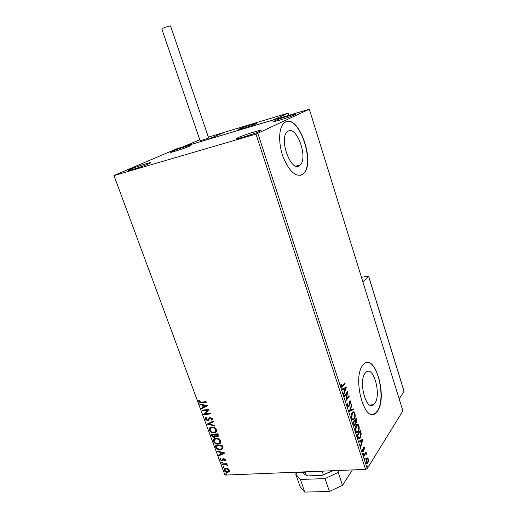 <?xml version="1.0" encoding="UTF-8"?>
<svg xmlns="http://www.w3.org/2000/svg" width="518" height="518" viewBox="0 0 518 518"><rect width="100%" height="100%" fill="white"/><g stroke="black" fill="none" stroke-linecap="round" stroke-linejoin="round"><path stroke-width="0.78" d="M189.562 146.167L191.084 145.202C189.925 145.046 176.962 149.262 172.254 151.327L170.584 152.15C168.324 153.555 184.123 148.582 189.562 146.167M148.666 163.876L150.602 162.652C149.262 162.497 135.936 166.848 130.594 169.179L128.47 170.228C125.926 171.827 142.405 166.654 148.666 163.876M138.617 167.618L140.987 166.802M259.654 131.307C260.988 130.678 261.383 130.348 260.832 130.329C259.097 130.135 243.143 135.269 238.235 137.594L236.862 138.319C233.689 140.307 253.878 134.11 259.654 131.307M244.263 136.83L253.943 133.592M295.072 114.737L295.972 113.986C294.489 113.798 279.066 118.751 274.818 120.772L273.763 121.329C270.985 123.051 290.151 117.133 295.072 114.737M283.508 118.972L286.655 117.929M288.267 131.106L286.92 132.148C278.93 139.692 291.006 172.054 299.281 165.76L300.272 164.957C308.152 157.815 297.008 125.945 288.267 131.106M365.184 373.161C358.126 381.313 366.207 411.538 373.562 404.733L374.792 403.399C381.533 394.638 373.523 365.43 366.148 372.151L365.184 373.161M362.891 365.19C352.046 377.324 364.348 423.685 375.524 413.319L377.499 411.15C387.613 397.604 375.472 353.587 364.251 363.778L362.891 365.19M372.707 414.4L375.291 413.332L377.266 411.169C386.124 399.359 377.836 360.573 366.841 362.594M285.606 121.924L283.417 123.601C278.483 128.924 278.38 144.49 283.34 157.55C289.413 171.568 295.746 177.247 302.344 174.605L303.716 173.472C315.656 162.749 299.067 114.523 285.606 121.924M300.537 175.356L303.483 173.53C314.97 163.254 299.948 116.906 286.337 121.633M228.017 468.66L229.435 470.169L229.157 471.749L227.544 472.384C226.101 472.455 224.974 471.794 224.145 470.402L224.974 468.421L228.017 468.66M221.84 463.914L226.949 463.662L227.156 464.238L226.405 464.277L227.603 465.682L225.55 464.406L222.054 464.491L221.84 463.914M225.57 459.667L225.246 460.819L224.682 460.502L224.954 459.738L223.802 459.278L222.882 460.748L222.164 460.975L220.241 459.842L220.493 458.624L221.089 458.929L220.843 459.744L221.924 460.405L223.096 458.864L223.821 458.637L225.57 459.667M215.708 447.319L215.061 445.571L222.06 445.124L222.889 448.089L221.659 449.669L220.169 449.993C218.188 450.194 216.699 449.307 215.708 447.319L215.384 445.545M210.904 434.324L217.903 433.819L218.305 434.9L217.806 436.642L215.449 436.169L214.698 437.36L214.102 437.49L211.467 435.845L210.904 434.324M207.116 424.087L213.215 421.063L213.455 421.704L208.819 423.996L214.828 425.44L215.061 426.081L207.116 424.087M202.182 410.729L201.962 410.133L208.968 409.492L205.154 413.824L210.386 413.358L210.606 413.953L203.6 414.568L207.388 410.256L202.182 410.729L202.292 410.107M201.411 402.097L206.08 401.638L206.3 402.24L201.56 402.7C200.382 403.056 199.391 402.667 198.595 401.521L198.86 399.98L199.508 400.233L199.307 401.444L201.411 402.097M114.154 175.544L255.983 134.11L309.33 109.214L177.059 148.66L113.947 175.498L224.961 475.097L365.579 469.392L255.983 134.11M207.582 405.724L201.528 408.948L201.288 408.307L203.231 407.303L202.428 405.134L199.903 404.558L199.663 403.91L207.582 405.724L201.528 408.948M205.147 419.256L206.034 417.404L206.565 417.851L205.847 419.153L207.427 420.124L209.907 417.54L212.529 418.673L211.881 420.26L211.279 419.833L211.804 418.725L210.327 418.091L207.634 420.713L205.147 419.256L205.607 417.715M211.771 427.039C213.753 426.845 215.352 427.719 216.563 429.662C216.919 431.177 216.459 432.167 215.184 432.64L213.966 432.906C211.985 433.08 210.405 432.2 209.22 430.257C208.877 428.749 209.343 427.758 210.625 427.285L211.771 427.039M215.941 438.364C217.929 438.183 219.522 439.063 220.726 440.993C221.076 442.45 220.649 443.421 219.438 443.9L218.123 444.185C216.142 444.347 214.562 443.46 213.384 441.53C213.047 440.067 213.487 439.102 214.711 438.629L215.941 438.364M224.941 452.972L218.868 455.872L218.635 455.244L220.584 454.351L219.807 452.24L217.288 451.599L217.055 450.971L224.941 452.972M221.659 462.075L222.416 462.522L222.235 462.982L221.257 462.58L221.659 462.075M223.284 466.472L224.041 466.919L223.86 467.372L222.882 466.977L223.284 466.472M225.919 473.614L226.677 474.061L226.502 474.507L225.518 474.112L225.919 473.614M224.961 475.097L113.947 175.498M367.443 457.886L368.376 458.974L368.544 461.266L367.463 463.727L365.98 462.788L366.427 458.572L367.21 457.893M363.681 455.549L366.012 451.903L365.876 453.069L366.692 454.169L365.637 453.69L363.889 456.183L363.681 455.549M364.633 447.461L364.698 449.197L364.361 447.94L363.85 447.817L363.034 451.664L362.173 451.094L362.063 449.294L362.937 450.913L363.63 447.202L364.633 447.461L364.206 447.694M357.692 437.166L357.057 435.23L360.321 430.413L361.253 433.806L360.321 437.982L359.686 438.681C358.916 439.303 358.255 438.798 357.692 437.166M352.991 422.766L356.306 418.052L356.695 419.23L356.501 422.319L355.549 422.539L355.134 425.071L354.843 425.388L353.541 424.449L352.991 422.766M349.287 411.409L351.774 404.092L352.007 404.791L350.123 410.334L353.328 408.877L353.561 409.583L349.287 411.409M344.451 396.574L344.237 395.92L347.662 391.42L346.503 399.028L349.035 395.655L349.249 396.309L345.843 400.841L347.008 393.22L344.451 396.574M342.573 385.748L344.871 382.815L345.085 383.475L342.113 387.16L341.025 386.447L340.896 384.311L341.278 384.304L341.381 385.981L342.055 386.337L342.573 385.748M257.886 133.437L367.249 468.602L402.9 410.904L309.33 109.214M346.322 387.289L343.81 394.606L343.576 393.887L344.399 391.563L343.615 389.167L342.217 389.724L341.984 389.005L346.322 387.289M347.448 406.144L347.572 403.231L347.785 405.626L348.743 406.028L349.948 400.712L351.016 401.372L350.977 403.775L350.608 403.548L350.673 401.832L350.084 401.437L348.951 406.688L347.448 406.144M352.123 412.665L352.648 412.108C353.47 411.415 354.228 411.842 354.921 413.396C355.432 415.889 355.206 417.793 354.241 419.107L353.697 419.697C352.868 420.363 352.117 419.923 351.431 418.363C350.932 415.863 351.159 413.966 352.123 412.665M356.177 425.136L356.747 424.527C357.55 423.86 358.281 424.281 358.942 425.79C359.453 428.269 359.233 430.186 358.281 431.526L357.698 432.167C356.902 432.808 356.17 432.375 355.51 430.859C355.011 428.373 355.231 426.463 356.177 425.136M363.105 438.992L360.781 446.639L360.554 445.946L361.318 443.518L360.56 441.187L359.233 441.906L359.006 441.213L363.105 438.992M363.254 453.185L363.694 453.295L363.5 454.351L363.254 453.185M364.84 458.041L365.281 458.152L365.086 459.213L364.84 458.041M367.411 465.941L367.845 466.038L367.65 467.106L367.411 465.941M367.249 468.602L365.579 469.392M344.515 383.268L345.085 383.475M344.6 383.521L341.563 387.257M340.896 384.343L341.278 384.304M340.857 385.528L341.291 385.483M340.922 386.027L341.381 385.981M340.948 386.175L341.64 386.376M345.946 387.438L346.354 387.399M345.862 387.47L343.583 393.907M342.178 389.594L343.615 389.167M345.512 388.409L343.576 389.037L344.172 390.87L344.658 390.825L345.512 388.409L344.062 388.992L344.658 390.825M343.576 389.037L344.062 388.992M347.144 392.107L346.963 393.22M346.063 399.067L346.503 399.028M348.692 396.121L349.249 396.309M348.763 396.348L345.875 400.194M344.315 396.16L346.523 393.266L347.008 393.22M347.481 403.567L347.915 403.528M347.332 405.665L347.785 405.626M347.371 405.859L348.154 406.209M350.013 400.667L351.016 401.372M350 401.521L349.482 401.599L349.967 401.56M349.261 402.57L349.663 402.538M349.184 403.833L349.585 403.794M348.847 405.859L348.465 406.727L348.951 406.688M348.465 406.727L348.128 407.038M351.521 404.836L352.007 404.791M349.637 410.373L350.123 410.334M352.894 409.078L353.075 409.621L353.561 409.583M353.075 409.621L349.313 411.337M353.101 411.868L354.435 413.435L354.921 413.396M354.429 417.722L353.755 419.146L354.241 419.107M353.755 419.146L352.797 419.949M351.346 418.084L352.803 419.146M353.062 412.684L352.272 412.898L351.45 414.076M354.034 418.46L354.59 413.895C354.034 412.652 353.425 412.309 352.758 412.859L352.337 413.312L351.767 417.858C352.324 419.127 352.933 419.489 353.6 418.933L354.034 418.46M351.301 417.89L351.767 417.858M351.851 413.351L352.337 413.312M355.97 418.531L356.177 419.172L355.121 420.681L356.287 421.684L356.183 419.172L354.636 420.713L355.685 421.898M356.365 421.555L356.015 422.351L356.501 422.319M355.186 422.571L354.785 421.16L354.299 421.199L353.062 422.96L353.302 423.698L354.752 424.611L355.186 422.571L355.549 422.539M354.992 424.313L354.642 425.11L355.134 425.071M354.642 425.11L354.254 425.485M353.302 423.698L354.299 424.643M354.746 421.043L355.231 421.005M354.636 420.713L355.121 420.681M353.062 422.96L353.548 422.928L353.788 423.666M354.785 421.16L353.548 422.928M357.18 424.3L358.456 425.822L358.942 425.79M358.424 430.244L357.796 431.559L358.281 431.526M357.796 431.559L356.818 432.407M355.426 430.575L356.831 431.598M357.135 425.116L356.365 425.31L355.555 426.443M358.074 430.885L358.618 426.301L356.85 425.278L356.39 425.777L355.84 430.341C356.378 431.578 356.967 431.934 357.614 431.397L358.074 430.885M355.374 430.374L355.84 430.341M355.905 425.815L356.39 425.777M359.991 430.905L360.191 431.539L357.608 435.373L358.469 437.652L359.602 437.911L360.114 437.341L360.839 433.929L360.198 431.539L359.712 431.572L357.116 435.405L357.983 437.684L358.929 438.047M360.826 433.838L361.253 433.806M360.483 436.655L359.835 438.008L360.321 437.982M359.835 438.008L358.851 438.901M357.116 435.405L357.608 435.373M357.983 437.684L358.469 437.652M362.619 439.258L362.315 440.216M361.525 442.741L361.299 443.466M359.168 441.705L360.56 441.187M362.347 440.216L360.496 440.993L361.072 442.767L361.558 442.741L362.347 440.216L360.981 440.96L361.558 442.741M360.496 440.993L360.981 440.96M363.286 448.316L363.681 448.297M363.137 450.634L363.584 450.615M363.066 450.77L362.801 451.411L363.286 451.385M362.801 451.411L362.548 451.69L363.034 451.664M362.056 449.339L362.399 449.32M362.056 450.595L362.438 450.576M362.114 450.9L362.665 450.925M363.83 446.963L364.148 447.487M363.17 454.163L363.209 453.321L363.694 453.295M363.215 454.26L363.597 454.241M365.689 452.415L366.22 452.531M365.734 452.557L365.397 453.095L365.876 453.069M365.676 453.075L366.615 453.567M366.343 454.189L366.692 454.169M365.022 453.82L363.733 455.691M364.756 459.013L364.795 458.177L365.281 458.152M364.801 459.116L365.184 459.097M367.087 457.931L367.884 458.98M367.897 458.993L368.376 458.974M368.175 461.285L368.544 461.266M367.825 462.38L367.443 463.215L367.929 463.189M367.443 463.215L366.77 463.856M365.986 462.794L366.77 463.066M367.087 458.728L366.038 459.408M367.722 462.568L368.091 459.421L366.984 458.793L366.271 462.334L367.359 462.975L367.722 462.568M365.863 462.347L366.271 462.334M366.142 459.226L366.627 459.207M367.327 466.899L367.359 466.058L367.845 466.038M367.372 467.003L367.754 466.99M206.222 402.033L201.813 402.46C200.634 402.816 199.644 402.428 198.847 401.282L198.595 401.521M198.847 401.282L198.951 400.019M201.774 408.708L201.573 408.158M202.428 405.134L203.231 407.303M202.68 404.895L199.903 404.558M200.149 404.318L200.032 403.995M205.905 405.931L203.49 405.082L203.852 406.986L205.905 405.931L203.244 405.322M210.528 413.74L203.6 414.568M203.801 414.193L207.388 410.256M207.634 410.01L202.428 410.483M208.288 419.625L209.512 417.761M212.276 419.884L211.881 420.26M212.127 420.014L211.538 419.593M211.635 419.489L211.804 418.725M212.043 418.479L210.625 418.026M210.871 417.78L210.101 418.214M208.903 420.053L207.634 420.713M207.88 420.467L205.393 419.01M213.416 421.6L208.819 423.996M214.938 425.744L207.414 423.938M216.252 431.889L213.966 432.906M214.206 432.653C212.231 432.828 210.645 431.947 209.46 430.011L209.22 430.257M209.46 430.011L209.803 427.784M215.598 431.481L216.09 429.487C215.112 427.926 213.83 427.22 212.238 427.382L210.425 428.198M213.753 432.316L214.73 432.109L215.851 429.739C214.873 428.179 213.584 427.473 211.991 427.628L211.046 427.829L209.926 430.186C210.878 431.759 212.153 432.472 213.753 432.316M218.35 436.221L217.204 436.778M217.443 436.525L215.449 436.169M215.248 436.927L214.102 437.49M214.348 437.237L211.707 435.593L211.467 435.845M211.707 435.593L211.234 434.304M214.685 436.48L215.041 435.651L214.672 434.421L211.836 434.861L213.889 436.907L214.802 435.903L214.433 434.673L211.836 434.861M217.683 435.813L217.638 434.207L215.151 434.621L216.977 436.195L217.625 435.068L217.398 434.46L215.151 434.621M220.448 443.149L218.123 444.185M218.363 443.926C216.382 444.088 214.802 443.207 213.623 441.271L213.384 441.53M213.623 441.271L213.934 439.122M219.787 442.754L220.254 440.812C219.276 439.258 217.994 438.545 216.401 438.688L214.556 439.529M217.91 443.602L218.965 443.369L220.014 441.064C219.036 439.51 217.754 438.804 216.161 438.947L215.145 439.167L214.089 441.459C215.041 443.026 216.31 443.738 217.91 443.602M222.552 448.996L220.169 449.993M220.409 449.734C218.428 449.941 216.938 449.048 215.948 447.06M221.866 448.594L222.351 447.565L221.788 445.493L215.987 446.102L216.964 448.264L219.962 449.417L221.121 449.164L222.112 447.817L221.555 445.752L215.987 446.102M224.89 452.959L218.868 455.872M219.108 455.613L218.92 455.115M219.807 452.24L220.584 454.351M220.046 451.981L217.288 451.599M223.264 453.114L223.504 452.855L220.856 452.182L221.212 454.059L223.264 453.114L220.616 452.447M225.453 460.541L224.793 460.379M224.922 460.237L224.954 459.738M225.188 459.472L224.054 459.213M224.294 458.954L223.646 459.375M222.934 460.593L222.164 460.975M222.397 460.716L220.48 459.576L220.241 459.842M220.48 459.576L220.519 458.631M222.662 459.602L222.41 460.185M222.895 459.336L223.103 458.864M222.442 462.729L222.015 463.034M222.248 462.768L221.257 462.58M227.065 463.992L226.405 464.277M227.642 465.345L226.955 465.436M227.188 464.905L225.55 464.406M225.783 464.147L222.054 464.491M222.287 464.225L222.164 463.901M224.061 467.119L223.634 467.424M223.873 467.158L222.882 466.977M229.325 471.542L227.544 472.384M227.778 472.118C226.334 472.189 225.207 471.529 224.378 470.137L224.145 470.402M224.378 470.137L224.482 468.751M228.723 471.14L229.034 469.93L226.437 468.492L225.065 469.153M227.331 471.814L228.179 471.613L228.801 470.195L226.204 468.764L225.375 468.958L224.773 470.376L227.331 471.814M226.703 474.255L226.275 474.559M226.508 474.294L225.518 474.112M308.106 471.723C301.476 472.83 295.558 473.07 290.352 472.442M255.756 123.97C251.787 125.809 237.904 130.225 238.332 129.519L239.523 128.84C243.609 126.975 257.187 122.662 256.857 123.336L255.756 123.97M223.698 132.621L207.601 139.53L223.912 132.433L288.15 113.125L288.824 115.255M274.177 121.549L273.847 121.581M199.773 139.731L182.679 146.982L273.31 119.891L288.15 113.125M250.576 124.896C243.525 127.169 239.445 128.71 238.332 129.519L244.541 127.978C251.67 125.68 255.775 124.132 256.857 123.336L250.576 124.896M368.551 276.191L362.924 281.999M403.885 390.896L404.027 391.349L399.184 398.905M368.538 276.1L361.473 277.331L368.538 276.1L404.027 391.349M170.545 25.945L208.644 137.937L208.009 138.287L200.136 140.805L161.771 28.885C163.138 27.978 165.805 27.007 169.781 25.978L170.545 25.952M352.408 469.923L342.521 485.288L329.422 491.459L304.778 492.1L300.058 486.57L295.72 474.119L296.704 472.785M329.422 491.459L325.045 478.593L300.382 479.461L304.778 492.1M325.045 478.593L338.215 472.448L342.521 485.288M339.549 470.448L338.215 472.448M295.72 474.119L300.382 479.461M305.212 472.157L306.306 475.323L307.452 475.731M333.022 470.713L322.099 475.369L307.97 475.9M322.099 475.369L332.433 470.732M322.157 471.153L323.355 474.669M302.81 472.442L303.93 473.892L306.306 475.323M342.269 386.506L342.754 386.454M356.209 419.269L356.695 419.23M360.25 431.701L360.729 431.669M357.342 436.091L357.828 436.059M363.267 449.32L363.649 449.3M364.193 454.972L364.678 454.953M223.575 132.576L208.372 137.147M150.427 163.028L150.602 162.652M260.593 130.827L260.832 130.329M295.784 114.381L295.972 113.986M369.891 405.044L373.562 404.733M295.901 166.097L300.272 164.957M342.113 387.16L341.627 387.205M350.084 401.437L349.598 401.476M348.724 406.934L348.232 406.973M353.697 419.697L353.211 419.735M352.758 412.859L352.272 412.898M356.255 422.584L355.769 422.623M354.843 425.388L354.357 425.42M357.698 432.167L357.213 432.2M356.85 425.278L356.365 425.31M359.686 438.681L359.201 438.714M363.953 447.694L363.474 447.72M365.637 453.69L365.151 453.716M367.463 463.727L366.977 463.746M366.984 458.793L366.504 458.812M237.399 138.604L236.862 138.319M128.904 170.441L128.47 170.228M170.927 152.318L170.584 152.15M404.04 391.161L368.589 276.075"/></g></svg>
